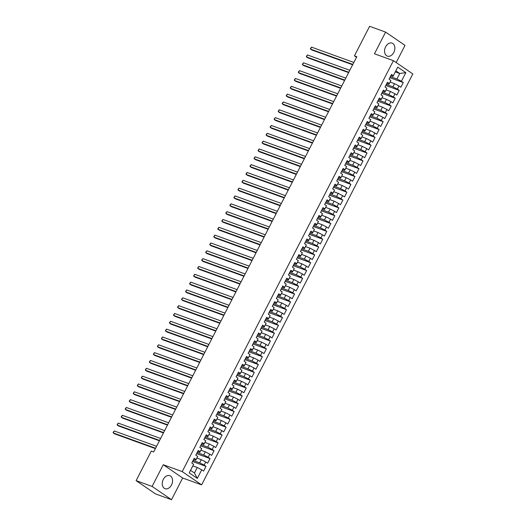 <?xml version="1.0" encoding="UTF-8"?>
<svg xmlns="http://www.w3.org/2000/svg" width="526" height="526" viewBox="0 0 526 526"><rect width="100%" height="100%" fill="white"/><g stroke="black" fill="none" stroke-linecap="round" stroke-linejoin="round"><path stroke-width="0.79" d="M385.624 46.821A6.923 4.879 109.9 0 0 387.353 56.131A6.923 4.879 109.9 0 0 393.803 52.416A6.923 4.879 109.9 0 0 392.074 43.106A6.923 4.879 109.9 0 0 385.624 46.821M163.316 479.377A6.923 4.879 109.9 0 0 165.052 488.687A6.923 4.879 109.9 0 0 171.502 484.972A6.923 4.879 109.9 0 0 169.766 475.662A6.923 4.879 109.9 0 0 163.316 479.377M396.183 62.555L405.013 45.367L385.604 32.099L369.607 26.3L354.432 55.835L356.51 57.255M201.629 484.873L412.825 73.936L393.415 60.668L182.22 471.598L201.629 484.873L182.667 478.002L163.264 464.734L152.113 486.432L171.515 499.7L182.667 478.002M171.515 499.7L155.518 493.901L136.109 480.632L152.113 486.432M197.296 478.41L189.215 472.887L193.647 464.274L190.557 470.329L194.436 472.986L197.296 478.41L201.721 469.797L203.582 471.072L206.001 466.371L204.141 465.096L205.751 461.966L207.612 463.235L210.025 458.534L208.165 457.265L209.775 454.129L211.636 455.404L214.049 450.703L212.188 449.428L213.799 446.298L215.66 447.567L218.08 442.872L216.212 441.597L217.823 438.46L219.69 439.736L222.103 435.035L220.243 433.766L221.854 430.63L223.714 431.905L226.127 427.204L224.267 425.928L225.878 422.799L227.738 424.068L230.158 419.367L228.291 418.098L229.901 414.961L231.762 416.237L234.182 411.536L232.321 410.26L233.932 407.131L235.793 408.406L238.206 403.705L236.345 402.429L237.956 399.293L239.817 400.569L242.23 395.868L240.369 394.599L241.98 391.462L243.84 392.738L246.26 388.037L244.393 386.761L246.004 383.632L247.871 384.9L250.284 380.206L248.423 378.93L250.034 375.794L251.895 377.07L254.308 372.369L252.447 371.1L254.058 367.963L255.919 369.239L258.338 364.538L256.471 363.262L258.082 360.132L259.943 361.401L262.362 356.7L260.501 355.431L262.112 352.295L263.973 353.571L266.386 348.87L264.525 347.594L266.136 344.464L267.997 345.733L270.41 341.039L268.549 339.763L270.16 336.627L272.021 337.902L274.44 333.201L272.58 331.932L274.184 328.796L276.051 330.072L278.464 325.37L276.604 324.095L278.215 320.965L280.075 322.234L282.488 317.54L280.628 316.264L282.238 313.128L284.099 314.403L286.519 309.702L284.651 308.427L286.262 305.297L288.123 306.573L290.543 301.871L288.682 300.596L290.293 297.466L292.154 298.735L294.567 294.034L292.706 292.765L294.317 289.629L296.177 290.904L298.59 286.203L296.73 284.928L298.341 281.798L300.201 283.067L302.621 278.372L300.76 277.097L302.365 273.961L304.232 275.236L306.645 270.535L304.784 269.266L306.395 266.13L308.256 267.405L310.669 262.704L308.808 261.429L310.419 258.299L312.28 259.568L314.699 254.867L312.832 253.598L314.443 250.461L316.304 251.737L318.723 247.036L316.862 245.76L318.473 242.631L320.334 243.906L322.747 239.205L320.886 237.93L322.497 234.8L324.358 236.069L326.771 231.368L324.91 230.099L326.521 226.962L328.382 228.238L330.801 223.537L328.941 222.261L330.545 219.132L332.412 220.401L334.825 215.706L332.965 214.43L334.575 211.294L336.436 212.57L338.849 207.869L336.988 206.6L338.599 203.463L340.46 204.739L342.88 200.038L341.012 198.762L342.623 195.633L344.491 196.902L346.904 192.2L345.043 190.931L346.654 187.795L348.514 189.071L350.927 184.37L349.067 183.094L350.678 179.964L352.538 181.24L354.951 176.539L353.091 175.263L354.702 172.127L356.562 173.402L358.982 168.701L357.121 167.432L358.725 164.296L360.593 165.572L363.006 160.871L361.145 159.595L362.756 156.465L364.617 157.734L367.03 153.04L365.169 151.764L366.78 148.628L368.641 149.903L371.06 145.202L369.193 143.933L370.804 140.797L372.671 142.073L375.084 137.371L373.223 136.096L374.834 132.966L376.695 134.235L379.108 129.534L377.247 128.265L378.858 125.129L380.719 126.404L383.132 121.703L381.271 120.428L382.882 117.298L384.743 118.567L387.162 113.872L385.302 112.597L386.906 109.461L388.773 110.736L391.186 106.035L389.325 104.766L390.936 101.63L392.797 102.905L395.21 98.204L393.349 96.929L394.96 93.799L396.821 95.068L399.241 90.367L397.373 89.098L398.984 85.962L400.851 87.237L403.264 82.536L389.819 77.664M395.328 71.884L399.753 73.489L405.829 72.647L397.755 67.124L393.323 75.737L391.462 74.468L389.043 79.17L390.91 80.439L389.299 83.575L387.438 82.299L385.019 87L386.88 88.276L385.269 91.406L383.408 90.137L380.995 94.831L382.856 96.107L381.245 99.243L379.384 97.968L376.971 102.669L378.832 103.938L377.221 107.074L375.36 105.798L372.941 110.499L374.808 111.775L373.197 114.905L371.33 113.636L368.917 118.33L370.777 119.606L369.167 122.742L367.306 121.467L364.893 126.168L366.753 127.443L365.143 130.573L363.282 129.297L360.862 133.999L362.73 135.274L361.119 138.404L359.258 137.135L356.838 141.836L358.699 143.105L357.088 146.241L355.228 144.966L352.815 149.667L354.675 150.942L353.064 154.072L351.204 152.803L348.791 157.498L350.651 158.773L349.04 161.909L347.18 160.634L344.76 165.335L346.627 166.604L345.017 169.74L343.149 168.465L340.736 173.166L342.597 174.441L340.986 177.571L339.125 176.302L336.712 181.003L338.573 182.272L336.962 185.408L335.101 184.133L332.682 188.834L334.549 190.11L332.938 193.239L331.078 191.964L328.658 196.665L330.519 197.94L328.908 201.07L327.047 199.801L324.634 204.502L326.495 205.771L324.884 208.907L323.023 207.632L320.61 212.333L322.471 213.609L320.86 216.738L318.999 215.469L316.58 220.164L318.447 221.439L316.836 224.576L314.969 223.3L312.556 228.001L314.416 229.27L312.806 232.407L310.945 231.131L308.532 235.832L310.393 237.108L308.782 240.237L306.921 238.968L304.501 243.669L306.369 244.938L304.758 248.075L302.897 246.799L300.477 251.5L302.338 252.776L300.727 255.906L298.867 254.63L296.454 259.331L298.314 260.607L296.703 263.743L294.843 262.467L292.43 267.169L294.29 268.438L292.68 271.574L290.819 270.298L288.399 274.999L290.267 276.275L288.656 279.405L286.788 278.136L284.375 282.83L286.236 284.106L284.625 287.242L282.764 285.966L280.351 290.668L282.212 291.937L280.601 295.073L278.741 293.797L276.321 298.498L278.188 299.774L276.577 302.904L274.717 301.635L272.297 306.336L274.158 307.605L272.547 310.741L270.686 309.466L268.273 314.167L270.134 315.442L268.523 318.572L266.662 317.303L264.249 321.997L266.11 323.273L264.499 326.409L262.638 325.134L260.219 329.835L262.086 331.104L260.475 334.24L258.608 332.965L256.195 337.666L258.056 338.941L256.445 342.071L254.584 340.802L252.171 345.497L254.032 346.772L252.421 349.908L250.56 348.633L248.14 353.334L250.008 354.609L248.397 357.739L246.536 356.464L244.117 361.165L245.977 362.44L244.366 365.57L242.506 364.301L240.093 369.002L241.953 370.271L240.343 373.407L238.482 372.132L236.069 376.833L237.93 378.109L236.319 381.238L234.458 379.969L232.038 384.664L233.906 385.939L232.295 389.076L230.427 387.8L228.014 392.501L229.875 393.77L228.264 396.906L226.404 395.631L223.991 400.332L225.851 401.608L224.24 404.737L222.38 403.468L219.96 408.169L221.827 409.438L220.216 412.575L218.356 411.299L215.936 416L217.797 417.276L216.186 420.405L214.325 419.13L211.912 423.831L213.773 425.107L212.162 428.236L210.301 426.967L207.888 431.668L209.749 432.937L208.138 436.074L206.277 434.798L203.858 439.499L205.725 440.775L204.114 443.905L202.247 442.636L199.834 447.33L201.695 448.606L200.084 451.742L198.223 450.466L195.81 455.168L197.671 456.437L196.06 459.573L194.199 458.297L191.78 462.998L193.647 464.274M405.829 72.647L401.404 81.26L403.264 82.536M136.109 480.632L151.291 451.104L153.658 451.959L356.799 56.69L354.432 55.835M390.095 82.069L394.52 83.667L392.909 86.803L386.34 84.423M398.984 85.962L394.52 83.667M397.373 89.098L392.909 86.803M397.755 67.124L393.053 76.316L390.91 75.54M393.323 75.737L393.053 76.316M386.071 89.9L390.489 91.504L388.878 94.634L382.317 92.26M394.96 93.799L390.489 91.504M393.349 96.929L388.878 94.634M390.91 80.439L389.023 84.147L386.886 83.371M389.299 83.575L389.023 84.147M382.047 97.737L386.465 99.335L384.854 102.471L378.293 100.091M390.936 101.63L386.465 99.335M389.325 104.766L384.854 102.471M386.88 88.276L384.999 91.984L382.856 91.208M385.269 91.406L384.999 91.984M378.016 105.568L382.441 107.172L380.831 110.302L374.269 107.922M386.906 109.461L382.441 107.172M385.302 112.597L380.831 110.302M382.856 96.107L380.975 99.815L378.832 99.039M381.245 99.243L380.975 99.815M373.993 113.399L378.418 115.003L376.807 118.14L370.238 115.759M382.882 117.298L378.418 115.003M381.271 120.428L376.807 118.14M378.832 103.938L376.951 107.652L374.808 106.87M377.221 107.074L376.951 107.652M369.969 121.236L374.387 122.834L372.776 125.97L366.214 123.59M378.858 125.129L374.387 122.834M377.247 128.265L372.776 125.97M374.808 111.775L372.921 115.483L370.784 114.707M373.197 114.905L372.921 115.483M365.938 129.067L370.363 130.672L368.752 133.801L362.19 131.428M374.834 132.966L370.363 130.672M373.223 136.096L368.752 133.801M370.777 119.606L368.897 123.314L366.753 122.538M369.167 122.742L368.897 123.314M361.914 136.898L366.339 138.502L364.728 141.639L358.16 139.258M370.804 140.797L366.339 138.502M369.193 143.933L364.728 141.639M366.753 127.443L364.873 131.152L362.73 130.376M365.143 130.573L364.873 131.152M357.89 144.735L362.309 146.34L360.698 149.469L354.136 147.089M366.78 148.628L362.309 146.34M365.169 151.764L360.698 149.469M362.73 135.274L360.843 138.982L358.706 138.206M361.119 138.404L360.843 138.982M353.867 152.566L358.285 154.171L356.674 157.3L350.112 154.927M362.756 156.465L358.285 154.171M361.145 159.595L356.674 157.3M358.699 143.105L356.819 146.813L354.675 146.037M357.088 146.241L356.819 146.813M349.836 160.404L354.261 162.001L352.65 165.138L346.088 162.758M358.725 164.296L354.261 162.001M357.121 167.432L352.65 165.138M354.675 150.942L352.795 154.651L350.651 153.875M353.064 154.072L352.795 154.651M345.812 168.235L350.237 169.839L348.626 172.969L342.058 170.595M354.702 172.127L350.237 169.839M353.091 175.263L348.626 172.969M350.651 158.773L348.771 162.481L346.627 161.706M349.04 161.909L348.771 162.481M341.788 176.065L346.207 177.67L344.596 180.806L338.034 178.426M350.678 179.964L346.207 177.67M349.067 183.094L344.596 180.806M346.627 166.604L344.74 170.319L342.604 169.543M345.017 169.74L344.74 170.319M337.758 183.903L342.183 185.5L340.572 188.637L334.01 186.257M346.654 187.795L342.183 185.5M345.043 190.931L340.572 188.637M342.597 174.441L340.716 178.15L338.573 177.374M340.986 177.571L340.716 178.15M333.734 191.734L338.159 193.338L336.548 196.468L329.98 194.094M342.623 195.633L338.159 193.338M341.012 198.762L336.548 196.468M338.573 182.272L336.693 185.98L334.549 185.205M336.962 185.408L336.693 185.98M329.71 199.564L334.128 201.169L332.517 204.305L325.956 201.925M338.599 203.463L334.128 201.169M336.988 206.6L332.517 204.305M334.549 190.11L332.662 193.818L330.525 193.042M332.938 193.239L332.662 193.818M325.686 207.402L330.104 209.006L328.494 212.136L321.932 209.756M334.575 211.294L330.104 209.006M332.965 214.43L328.494 212.136M330.519 197.94L328.638 201.649L326.495 200.873M328.908 201.07L328.638 201.649M321.656 215.233L326.081 216.837L324.47 219.967L317.908 217.593M330.545 219.132L326.081 216.837M328.941 222.261L324.47 219.967M326.495 205.771L324.614 209.48L322.471 208.704M324.884 208.907L324.614 209.48M317.632 223.07L322.057 224.668L320.446 227.804L313.877 225.424M326.521 226.962L322.057 224.668M324.91 230.099L320.446 227.804M322.471 213.609L320.59 217.317L318.447 216.541M320.86 216.738L320.59 217.317M313.608 230.901L318.026 232.505L316.415 235.635L309.853 233.261M322.497 234.8L318.026 232.505M320.886 237.93L316.415 235.635M318.447 221.439L316.56 225.148L314.416 224.372M316.836 224.576L316.56 225.148M309.577 238.732L314.002 240.336L312.391 243.472L305.83 241.092M318.473 242.631L314.002 240.336M316.862 245.76L312.391 243.472M314.416 229.27L312.536 232.985L310.393 232.209M312.806 232.407L312.536 232.985M305.553 246.569L309.978 248.167L308.368 251.303L301.799 248.923M314.443 250.461L309.978 248.167M312.832 253.598L308.368 251.303M310.393 237.108L308.512 240.816L306.369 240.04M308.782 240.237L308.512 240.816M301.529 254.4L305.948 256.004L304.337 259.134L297.775 256.76M310.419 258.299L305.948 256.004M308.808 261.429L304.337 259.134M306.369 244.938L304.482 248.647L302.345 247.871M304.758 248.075L304.482 248.647M297.506 262.237L301.924 263.835L300.313 266.971L293.751 264.591M306.395 266.13L301.924 263.835M304.784 269.266L300.313 266.971M302.338 252.776L300.458 256.484L298.314 255.708M300.727 255.906L300.458 256.484M293.475 270.068L297.9 271.672L296.289 274.802L289.727 272.422M302.365 273.961L297.9 271.672M300.76 277.097L296.289 274.802M298.314 260.607L296.434 264.315L294.29 263.539M296.703 263.743L296.434 264.315M289.451 277.899L293.876 279.503L292.265 282.64L285.697 280.259M298.341 281.798L293.876 279.503M296.73 284.928L292.265 282.64M294.29 268.438L292.41 272.146L290.267 271.37M292.68 271.574L292.41 272.146M285.427 285.736L289.846 287.334L288.235 290.47L281.673 288.09M294.317 289.629L289.846 287.334M292.706 292.765L288.235 290.47M290.267 276.275L288.38 279.983L286.236 279.207M288.656 279.405L288.38 279.983M281.397 293.567L285.822 295.171L284.211 298.301L277.649 295.928M290.293 297.466L285.822 295.171M288.682 300.596L284.211 298.301M286.236 284.106L284.356 287.814L282.212 287.038M284.625 287.242L284.356 287.814M277.373 301.398L281.798 303.002L280.187 306.139L273.619 303.758M286.262 305.297L281.798 303.002M284.651 308.427L280.187 306.139M282.212 291.937L280.332 295.651L278.188 294.876M280.601 295.073L280.332 295.651M273.349 309.235L277.767 310.84L276.157 313.969L269.595 311.589M282.238 313.128L277.767 310.84M280.628 316.264L276.157 313.969M278.188 299.774L276.301 303.482L274.164 302.706M276.577 302.904L276.301 303.482M269.325 317.066L273.744 318.671L272.133 321.8L265.571 319.427M278.215 320.965L273.744 318.671M276.604 324.095L272.133 321.8M274.158 307.605L272.277 311.313L270.134 310.537M272.547 310.741L272.277 311.313M265.295 324.904L269.72 326.501L268.109 329.638L261.547 327.257M274.184 328.796L269.72 326.501M272.58 331.932L268.109 329.638M270.134 315.442L268.253 319.15L266.11 318.375M268.523 318.572L268.253 319.15M261.271 332.734L265.696 334.339L264.085 337.468L257.516 335.088M270.16 336.627L265.696 334.339M268.549 339.763L264.085 337.468M266.11 323.273L264.23 326.981L262.086 326.205M264.499 326.409L264.23 326.981M257.247 340.565L261.665 342.17L260.054 345.306L253.493 342.926M266.136 344.464L261.665 342.17M264.525 347.594L260.054 345.306M262.086 331.104L260.199 334.819L258.056 334.043M260.475 334.24L260.199 334.819M253.216 348.403L257.641 350L256.03 353.137L249.469 350.757M262.112 352.295L257.641 350M260.501 355.431L256.03 353.137M258.056 338.941L256.175 342.65L254.032 341.874M256.445 342.071L256.175 342.65M249.192 356.233L253.617 357.838L252.007 360.967L245.438 358.594M258.082 360.132L253.617 357.838M256.471 363.262L252.007 360.967M254.032 346.772L252.151 350.48L250.008 349.705M252.421 349.908L252.151 350.48M245.169 364.064L249.587 365.669L247.976 368.805L241.414 366.425M254.058 367.963L249.587 365.669M252.447 371.1L247.976 368.805M250.008 354.609L248.121 358.318L245.984 357.542M248.397 357.739L248.121 358.318M241.138 371.902L245.563 373.506L243.952 376.636L237.39 374.256M250.034 375.794L245.563 373.506M248.423 378.93L243.952 376.636M245.977 362.44L244.097 366.149L241.953 365.373M244.366 365.57L244.097 366.149M237.114 379.733L241.539 381.337L239.928 384.467L233.366 382.093M246.004 383.632L241.539 381.337M244.393 386.761L239.928 384.467M241.953 370.271L240.073 373.979L237.93 373.204M240.343 373.407L240.073 373.979M233.09 387.57L237.515 389.168L235.904 392.304L229.336 389.924M241.98 391.462L237.515 389.168M240.369 394.599L235.904 392.304M237.93 378.109L236.049 381.817L233.906 381.041M236.319 381.238L236.049 381.817M229.066 395.401L233.485 397.005L231.874 400.135L225.312 397.761M237.956 399.293L233.485 397.005M236.345 402.429L231.874 400.135M233.906 385.939L232.019 389.648L229.875 388.872M232.295 389.076L232.019 389.648M225.036 403.232L229.461 404.836L227.85 407.972L221.288 405.592M233.932 407.131L229.461 404.836M232.321 410.26L227.85 407.972M229.875 393.77L227.995 397.485L225.851 396.709M228.264 396.906L227.995 397.485M221.012 411.069L225.437 412.667L223.826 415.803L217.258 413.423M229.901 414.961L225.437 412.667M228.291 418.098L223.826 415.803M225.851 401.608L223.971 405.316L221.827 404.54M224.24 404.737L223.971 405.316M216.988 418.9L221.407 420.504L219.796 423.634L213.234 421.26M225.878 422.799L221.407 420.504M224.267 425.928L219.796 423.634M221.827 409.438L219.94 413.147L217.803 412.371M220.216 412.575L219.94 413.147M212.958 426.737L217.383 428.335L215.772 431.471L209.21 429.091M221.854 430.63L217.383 428.335M220.243 433.766L215.772 431.471M217.797 417.276L215.916 420.984L213.773 420.208M216.186 420.405L215.916 420.984M208.934 434.568L213.359 436.172L211.748 439.302L205.186 436.922M217.823 438.46L213.359 436.172M216.212 441.597L211.748 439.302M213.773 425.107L211.893 428.815L209.749 428.039M212.162 428.236L211.893 428.815M204.91 442.399L209.335 444.003L207.724 447.139L201.156 444.759M213.799 446.298L209.335 444.003M212.188 449.428L207.724 447.139M209.749 432.937L207.869 436.646L205.725 435.87M208.138 436.074L207.869 436.646M200.886 450.236L205.304 451.834L203.694 454.97L197.132 452.59M209.775 454.129L205.304 451.834M208.165 457.265L203.694 454.97M205.725 440.775L203.838 444.483L201.695 443.707M204.114 443.905L203.838 444.483M196.855 458.067L201.28 459.671L199.67 462.801L193.108 460.428M205.751 461.966L201.28 459.671M204.141 465.096L199.67 462.801M201.695 448.606L199.814 452.314L197.671 451.538M200.084 451.742L199.814 452.314M192.832 465.898L197.257 467.502L194.436 472.986M201.721 469.797L197.257 467.502M197.671 456.437L195.79 460.151L193.647 459.376M196.06 459.573L195.79 460.151M163.264 464.734L182.22 471.598M385.604 32.099L374.453 53.797L393.415 60.668M390.371 76.592L396.933 78.972L399.753 73.489L395.868 70.832M189.215 472.887L190.557 470.329M401.404 81.26L396.933 78.972M206.001 466.371L192.555 461.499M210.025 458.534L196.579 453.662M214.049 450.703L200.603 445.831M218.08 442.872L204.634 438M222.103 435.035L208.658 430.163M226.127 427.204L212.682 422.332M230.158 419.367L216.712 414.501M234.182 411.536L220.736 406.664M238.206 403.705L224.76 398.833M242.23 395.868L228.784 390.996M246.26 388.037L232.814 383.165M250.284 380.206L236.838 375.334M254.308 372.369L240.862 367.496M258.338 364.538L244.892 359.666M262.362 356.7L248.916 351.828M266.386 348.87L252.94 343.997M270.41 341.039L256.964 336.167M274.44 333.201L260.995 328.329M278.464 325.37L265.019 320.498M282.488 317.54L269.042 312.668M286.519 309.702L273.073 304.83M290.543 301.871L277.097 296.999M294.567 294.034L281.121 289.162M298.59 286.203L285.145 281.331M302.621 278.372L289.175 273.5M306.645 270.535L293.199 265.663M310.669 262.704L297.223 257.832M314.699 254.867L301.253 250.001M318.723 247.036L305.277 242.164M322.747 239.205L309.301 234.333M326.771 231.368L313.325 226.496M330.801 223.537L317.356 218.665M334.825 215.706L321.379 210.834M338.849 207.869L325.403 202.997M342.88 200.038L329.434 195.166M346.904 192.2L333.458 187.328M350.927 184.37L337.482 179.498M354.951 176.539L341.505 171.667M358.982 168.701L345.536 163.829M363.006 160.871L349.56 155.998M367.03 153.04L353.584 148.168M371.06 145.202L357.614 140.33M375.084 137.371L361.638 132.499M379.108 129.534L365.662 124.662M383.132 121.703L369.686 116.831M387.162 113.872L373.716 109M391.186 106.035L377.74 101.163M395.21 98.204L381.764 93.332M399.241 90.367L385.795 85.501M155.564 448.251L113.254 432.924L114.26 430.965L156.57 446.291M155.38 448.606L114.563 433.818L113.254 432.924L113.175 432.326L114.26 430.965M159.588 440.42L117.278 425.087L118.284 423.128L160.594 438.46M159.404 440.775L118.587 425.988L117.278 425.087L117.199 424.489L118.284 423.128M163.619 432.582L121.302 417.256L122.308 415.297L164.625 430.63M163.435 432.937L122.617 418.15L121.302 417.256L121.23 416.658L122.308 415.297M167.643 424.752L125.326 409.419L126.332 407.466L168.649 422.792M167.459 425.107L126.641 410.319L125.326 409.419L125.254 408.82L126.332 407.466M171.667 416.921L129.357 401.588L130.363 399.628L172.673 414.961M171.483 417.276L130.665 402.482L129.357 401.588L129.278 400.99L130.363 399.628M175.691 409.083L133.38 393.757L134.386 391.798L176.697 407.124M175.513 409.438L134.689 394.651L133.38 393.757L133.308 393.159L134.386 391.798M179.721 401.253L137.404 385.92L138.41 383.96L180.727 399.293M179.537 401.608L138.719 386.82L137.404 385.92L137.332 385.321L138.41 383.96M183.745 393.415L141.435 378.089L142.441 376.129L184.751 391.462M183.561 393.77L142.743 378.983L141.435 378.089L141.356 377.49L142.441 376.129M187.769 385.584L145.459 370.251L146.465 368.299L188.775 383.625M187.585 385.939L146.767 371.152L145.459 370.251L145.38 369.66L146.465 368.299M191.799 377.753L149.483 362.421L150.489 360.461L192.805 375.794M191.615 378.109L150.798 363.315L149.483 362.421L149.41 361.822L150.489 360.461M195.823 369.916L153.507 354.59L154.512 352.63L196.829 367.957M195.639 370.271L154.822 355.484L153.507 354.59L153.434 353.991L154.512 352.63M199.847 362.085L157.537 346.752L158.543 344.793L200.853 360.126M199.663 362.44L158.845 347.653L157.537 346.752L157.458 346.154L158.543 344.793M203.871 354.254L161.561 338.922L162.567 336.962L204.877 352.295M203.694 354.609L162.869 339.816L161.561 338.922L161.489 338.323L162.567 336.962M207.901 346.417L165.585 331.091L166.591 329.131L208.907 344.458M207.717 346.772L166.9 331.985L165.585 331.091L165.512 330.492L166.591 329.131M211.925 338.586L169.615 323.253L170.621 321.294L212.931 336.627M211.741 338.941L170.924 324.154L169.615 323.253L169.536 322.655L170.621 321.294M215.949 330.749L173.639 315.422L174.645 313.463L216.955 328.796M215.765 331.104L174.948 316.317L173.639 315.422L173.56 314.824L174.645 313.463M219.98 322.918L177.663 307.585L178.669 305.632L220.986 320.959M219.796 323.273L178.978 308.486L177.663 307.585L177.591 306.993L178.669 305.632M224.004 315.087L181.687 299.754L182.693 297.795L225.01 313.128M223.82 315.442L183.002 300.648L181.687 299.754L181.615 299.156L182.693 297.795M228.028 307.25L185.717 291.923L186.723 289.964L229.034 305.29M227.843 307.605L187.026 292.818L185.717 291.923L185.639 291.325L186.723 289.964M232.051 299.419L189.741 284.086L190.747 282.127L233.057 297.46M231.874 299.774L191.05 284.987L189.741 284.086L189.669 283.488L190.747 282.127M236.082 291.588L193.765 276.255L194.771 274.296L237.088 289.629M235.898 291.943L195.08 277.149L193.765 276.255L193.693 275.657L194.771 274.296M240.106 283.751L197.796 268.424L198.802 266.465L241.112 281.791M239.922 284.106L199.104 269.319L197.796 268.424L197.717 267.826L198.802 266.465M244.13 275.92L201.82 260.587L202.826 258.628L245.136 273.961M243.946 276.275L203.128 261.488L201.82 260.587L201.741 259.989L202.826 258.628M248.16 268.082L205.844 252.756L206.85 250.797L249.166 266.13M247.976 268.438L207.159 253.65L205.844 252.756L205.771 252.158L206.85 250.797M252.184 260.252L209.867 244.919L210.873 242.966L253.19 258.292M252 260.607L211.182 245.82L209.867 244.919L209.795 244.32L210.873 242.966M256.208 252.421L213.898 237.088L214.904 235.129L257.214 250.461M256.024 252.776L215.206 237.982L213.898 237.088L213.819 236.49L214.904 235.129M260.232 244.583L217.922 229.257L218.928 227.298L261.238 242.624M260.054 244.938L219.23 230.151L217.922 229.257L217.849 228.659L218.928 227.298M264.262 236.753L221.946 221.42L222.952 219.46L265.268 234.793M264.078 237.108L223.261 222.32L221.946 221.42L221.873 220.821L222.952 219.46M268.286 228.915L225.976 213.589L226.982 211.63L269.292 226.962M268.102 229.277L227.285 214.483L225.976 213.589L225.897 212.991L226.982 211.63M272.31 221.084L230 205.751L231.006 203.799L273.316 219.125M272.126 221.439L231.309 206.652L230 205.751L229.921 205.16L231.006 203.799M276.341 213.254L234.024 197.921L235.03 195.961L277.347 211.294M276.157 213.609L235.339 198.815L234.024 197.921L233.952 197.322L235.03 195.961M280.365 205.416L238.048 190.09L239.054 188.13L281.371 203.457M280.18 205.771L239.363 190.984L238.048 190.09L237.976 189.491L239.054 188.13M284.388 197.585L242.078 182.252L243.084 180.293L285.394 195.626M284.204 197.94L243.387 183.153L242.078 182.252L241.999 181.654L243.084 180.293M288.412 189.755L246.102 174.422L247.108 172.462L289.418 187.795M288.235 190.11L247.411 175.316L246.102 174.422L246.03 173.823L247.108 172.462M292.443 181.917L250.126 166.591L251.132 164.631L293.449 179.958M292.259 182.272L251.441 167.485L250.126 166.591L250.054 165.992L251.132 164.631M296.467 174.086L254.157 158.753L255.163 156.794L297.473 172.127M296.283 174.441L255.465 159.654L254.157 158.753L254.078 158.155L255.163 156.794M300.491 166.249L258.181 150.923L259.186 148.963L301.497 164.296M300.307 166.604L259.489 151.817L258.181 150.923L258.102 150.324L259.186 148.963M304.521 158.418L262.204 143.085L263.21 141.132L305.527 156.459M304.337 158.773L263.519 143.986L262.204 143.085L262.132 142.493L263.21 141.132M308.545 150.587L266.228 135.254L267.234 133.295L309.551 148.628M308.361 150.942L267.543 136.149L266.228 135.254L266.156 134.656L267.234 133.295M312.569 142.75L270.259 127.424L271.265 125.464L313.575 140.79M312.385 143.105L271.567 128.318L270.259 127.424L270.18 126.825L271.265 125.464M316.593 134.919L274.283 119.586L275.289 117.627L317.599 132.96M316.415 135.274L275.591 120.487L274.283 119.586L274.21 118.988L275.289 117.627M320.623 127.088L278.307 111.755L279.313 109.796L321.629 125.129M320.439 127.443L279.622 112.649L278.307 111.755L278.234 111.157L279.313 109.796M324.647 119.251L282.337 103.924L283.343 101.965L325.653 117.291M324.463 119.606L283.645 104.819L282.337 103.924L282.258 103.326L283.343 101.965M328.671 111.42L286.361 96.087L287.367 94.128L329.677 109.461M328.487 111.775L287.669 96.988L286.361 96.087L286.282 95.489L287.367 94.128M332.702 103.583L290.385 88.256L291.391 86.297L333.708 101.63M332.517 103.938L291.7 89.15L290.385 88.256L290.313 87.658L291.391 86.297M336.725 95.752L294.409 80.419L295.415 78.466L337.731 93.792M336.541 96.107L295.724 81.32L294.409 80.419L294.336 79.827L295.415 78.466M340.749 87.921L298.439 72.588L299.445 70.629L341.755 85.962M340.565 88.276L299.748 73.482L298.439 72.588L298.36 71.99L299.445 70.629M344.773 80.084L302.463 64.757L303.469 62.798L345.779 78.124M344.596 80.439L303.772 65.651L302.463 64.757L302.391 64.159L303.469 62.798M348.804 72.253L306.487 56.92L307.493 54.96L349.81 70.293M348.62 72.608L307.802 57.821L306.487 56.92L306.415 56.321L307.493 54.96M352.828 64.415L310.518 49.089L311.524 47.13L353.834 62.462M352.644 64.777L311.826 49.983L310.518 49.089L310.439 48.491L311.524 47.13"/></g></svg>
